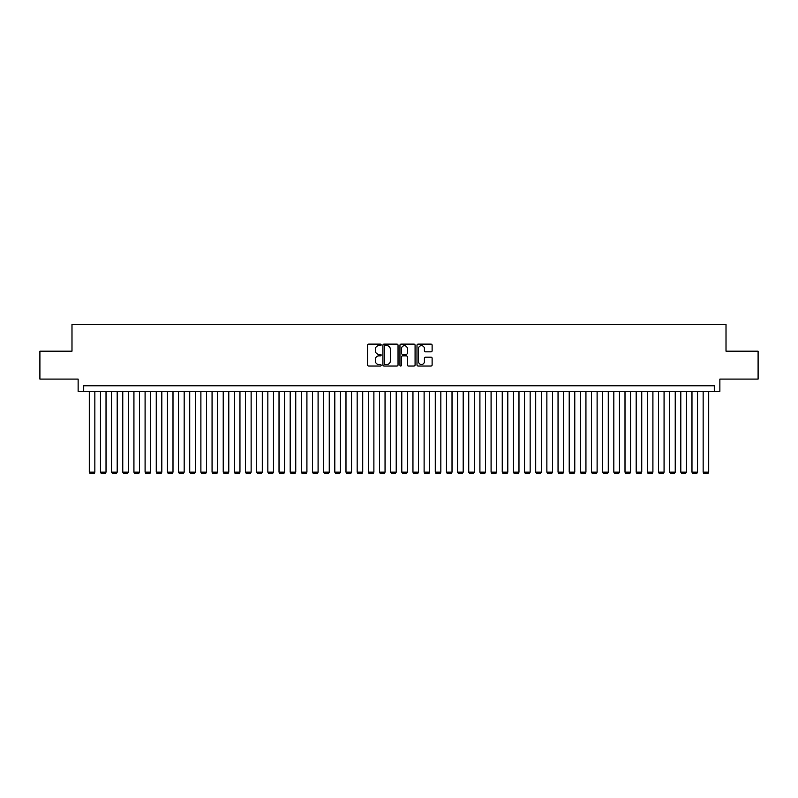 <?xml version="1.0" encoding="UTF-8"?>
<svg xmlns="http://www.w3.org/2000/svg" width="798" height="798" viewBox="0 0 798 798"><rect width="100%" height="100%" fill="white"/><g stroke="black" fill="none" stroke-linecap="round" stroke-linejoin="round"><path stroke-width="1.2" d="M381.145 344.896A0.768 0.768 0 0 0 380.377 344.128L368.736 344.128A1.097 1.097 0 0 0 367.639 345.225L367.639 364.945A1.097 1.097 0 0 0 368.736 366.033L380.377 366.033A0.768 0.768 0 0 0 381.145 365.275A0.768 0.768 0 0 0 380.377 364.506L378.87 364.506A3.501 3.501 0 0 1 375.369 360.995L375.369 359.359A3.501 3.501 0 0 1 378.87 355.848L380.377 355.848A0.768 0.768 0 0 0 381.145 355.08A0.768 0.768 0 0 0 380.377 354.312L378.87 354.312A3.501 3.501 0 0 1 375.369 350.811L375.369 349.165A3.501 3.501 0 0 1 378.87 345.664L380.377 345.664A0.768 0.768 0 0 0 381.145 344.896M431.02 351.848A1.097 1.097 0 0 0 432.107 350.751L432.107 345.225A1.097 1.097 0 0 0 431.02 344.128L418.092 344.128A1.097 1.097 0 0 0 416.995 345.225L416.995 364.945A1.097 1.097 0 0 0 418.092 366.033L431.02 366.033A1.097 1.097 0 0 0 432.107 364.945L432.107 358.262A1.097 1.097 0 0 0 431.02 357.165L425.484 357.165A1.097 1.097 0 0 0 424.386 358.262L424.386 361.574A2.933 2.933 0 0 1 421.454 364.506A2.933 2.933 0 0 1 418.531 361.574L418.531 348.586A2.933 2.933 0 0 1 421.454 345.664A2.933 2.933 0 0 1 424.386 348.586L424.386 350.751A1.097 1.097 0 0 0 425.484 351.848L431.02 351.848M714.29 391.359L719.876 391.359L719.876 379.08L758.1 379.08L758.1 351.18L726.01 351.18L726.01 324.387L71.99 324.387L71.99 351.18L39.9 351.18L39.9 379.08L78.124 379.08L78.124 391.359L714.29 391.359L714.29 385.773L83.71 385.773L83.71 391.359M398.042 345.225A1.097 1.097 0 0 0 396.945 344.128L384.018 344.128A1.097 1.097 0 0 0 382.92 345.225L382.92 364.945A1.097 1.097 0 0 0 384.018 366.033L396.945 366.033A1.097 1.097 0 0 0 398.042 364.945L398.042 345.225M401.055 344.128L413.982 344.128A1.097 1.097 0 0 1 415.08 345.225L415.08 364.945A1.097 1.097 0 0 1 413.982 366.033L408.446 366.033A1.097 1.097 0 0 1 407.349 364.945L407.349 356.945A1.097 1.097 0 0 0 406.262 355.848L402.591 355.848A1.097 1.097 0 0 0 401.494 356.945L401.494 365.275A0.768 0.768 0 0 1 400.726 366.033A0.768 0.768 0 0 1 399.958 365.275L399.958 345.225A1.097 1.097 0 0 1 401.055 344.128M385.225 345.664A0.768 0.768 0 0 0 384.456 346.432L384.456 363.738A0.768 0.768 0 0 0 385.225 364.506L386.811 364.506A3.501 3.501 0 0 0 390.322 360.995L390.322 349.165A3.501 3.501 0 0 0 386.811 345.664L385.225 345.664M407.349 348.646A2.933 2.933 0 0 0 404.426 345.714A2.933 2.933 0 0 0 401.494 348.646L401.494 353.215A1.097 1.097 0 0 0 402.591 354.312L406.262 354.312A1.097 1.097 0 0 0 407.349 353.215L407.349 348.646M94.862 391.359L94.862 472.157L89.286 472.157L89.286 391.359M94.862 472.157L94.034 473.613L90.124 473.613L89.286 472.157M106.024 391.359L106.024 472.157L100.448 472.157L100.448 391.359M106.024 472.157L105.186 473.613L101.286 473.613L100.448 472.157M117.186 391.359L117.186 472.157L111.61 472.157L111.61 391.359M117.186 472.157L116.348 473.613L112.448 473.613L111.61 472.157M128.348 391.359L128.348 472.157L122.772 472.157L122.772 391.359M128.348 472.157L127.51 473.613L123.61 473.613L122.772 472.157M139.51 391.359L139.51 472.157L133.934 472.157L133.934 391.359M139.51 472.157L138.672 473.613L134.762 473.613L133.934 472.157M150.672 391.359L150.672 472.157L145.086 472.157L145.086 391.359M150.672 472.157L149.834 473.613L145.924 473.613L145.086 472.157M161.834 391.359L161.834 472.157L156.248 472.157L156.248 391.359M161.834 472.157L160.997 473.613L157.086 473.613L156.248 472.157M172.996 391.359L172.996 472.157L167.41 472.157L167.41 391.359M172.996 472.157L172.159 473.613L168.248 473.613L167.41 472.157M184.158 391.359L184.158 472.157L178.572 472.157L178.572 391.359M184.158 472.157L183.321 473.613L179.41 473.613L178.572 472.157M195.311 391.359L195.311 472.157L189.734 472.157L189.734 391.359M195.311 472.157L194.483 473.613L190.572 473.613L189.734 472.157M206.473 391.359L206.473 472.157L200.897 472.157L200.897 391.359M206.473 472.157L205.635 473.613L201.734 473.613L200.897 472.157M217.635 391.359L217.635 472.157L212.059 472.157L212.059 391.359M217.635 472.157L216.797 473.613L212.896 473.613L212.059 472.157M228.797 391.359L228.797 472.157L223.221 472.157L223.221 391.359M228.797 472.157L227.959 473.613L224.058 473.613L223.221 472.157M239.959 391.359L239.959 472.157L234.383 472.157L234.383 391.359M239.959 472.157L239.121 473.613L235.211 473.613L234.383 472.157M251.121 391.359L251.121 472.157L245.535 472.157L245.535 391.359M251.121 472.157L250.283 473.613L246.373 473.613L245.535 472.157M262.283 391.359L262.283 472.157L256.697 472.157L256.697 391.359M262.283 472.157L261.445 473.613L257.535 473.613L256.697 472.157M273.445 391.359L273.445 472.157L267.859 472.157L267.859 391.359M273.445 472.157L272.607 473.613L268.697 473.613L267.859 472.157M284.597 391.359L284.597 472.157L279.021 472.157L279.021 391.359M284.597 472.157L283.769 473.613L279.859 473.613L279.021 472.157M295.759 391.359L295.759 472.157L290.183 472.157L290.183 391.359M295.759 472.157L294.921 473.613L291.021 473.613L290.183 472.157M306.921 391.359L306.921 472.157L301.345 472.157L301.345 391.359M306.921 472.157L306.083 473.613L302.183 473.613L301.345 472.157M318.083 391.359L318.083 472.157L312.507 472.157L312.507 391.359M318.083 472.157L317.245 473.613L313.345 473.613L312.507 472.157M329.245 391.359L329.245 472.157L323.669 472.157L323.669 391.359M329.245 472.157L328.407 473.613L324.497 473.613L323.669 472.157M340.407 391.359L340.407 472.157L334.821 472.157L334.821 391.359M340.407 472.157L339.569 473.613L335.659 473.613L334.821 472.157M351.569 391.359L351.569 472.157L345.983 472.157L345.983 391.359M351.569 472.157L350.731 473.613L346.821 473.613L345.983 472.157M362.731 391.359L362.731 472.157L357.145 472.157L357.145 391.359M362.731 472.157L361.893 473.613L357.983 473.613L357.145 472.157M373.893 391.359L373.893 472.157L368.307 472.157L368.307 391.359M373.893 472.157L373.055 473.613L369.145 473.613L368.307 472.157M385.045 391.359L385.045 472.157L379.469 472.157L379.469 391.359M385.045 472.157L384.207 473.613L380.307 473.613L379.469 472.157M396.207 391.359L396.207 472.157L390.631 472.157L390.631 391.359M396.207 472.157L395.369 473.613L391.469 473.613L390.631 472.157M407.369 391.359L407.369 472.157L401.793 472.157L401.793 391.359M407.369 472.157L406.531 473.613L402.631 473.613L401.793 472.157M418.531 391.359L418.531 472.157L412.955 472.157L412.955 391.359M418.531 472.157L417.693 473.613L413.793 473.613L412.955 472.157M429.693 391.359L429.693 472.157L424.107 472.157L424.107 391.359M429.693 472.157L428.855 473.613L424.945 473.613L424.107 472.157M440.855 391.359L440.855 472.157L435.269 472.157L435.269 391.359M440.855 472.157L440.017 473.613L436.107 473.613L435.269 472.157M452.017 391.359L452.017 472.157L446.431 472.157L446.431 391.359M452.017 472.157L451.179 473.613L447.269 473.613L446.431 472.157M463.179 391.359L463.179 472.157L457.593 472.157L457.593 391.359M463.179 472.157L462.341 473.613L458.431 473.613L457.593 472.157M474.331 391.359L474.331 472.157L468.755 472.157L468.755 391.359M474.331 472.157L473.503 473.613L469.593 473.613L468.755 472.157M485.493 391.359L485.493 472.157L479.917 472.157L479.917 391.359M485.493 472.157L484.655 473.613L480.755 473.613L479.917 472.157M496.655 391.359L496.655 472.157L491.079 472.157L491.079 391.359M496.655 472.157L495.817 473.613L491.917 473.613L491.079 472.157M507.817 391.359L507.817 472.157L502.241 472.157L502.241 391.359M507.817 472.157L506.979 473.613L503.079 473.613L502.241 472.157M518.979 391.359L518.979 472.157L513.403 472.157L513.403 391.359M518.979 472.157L518.141 473.613L514.231 473.613L513.403 472.157M530.141 391.359L530.141 472.157L524.555 472.157L524.555 391.359M530.141 472.157L529.303 473.613L525.393 473.613L524.555 472.157M541.303 391.359L541.303 472.157L535.717 472.157L535.717 391.359M541.303 472.157L540.465 473.613L536.555 473.613L535.717 472.157M552.465 391.359L552.465 472.157L546.879 472.157L546.879 391.359M552.465 472.157L551.627 473.613L547.717 473.613L546.879 472.157M563.617 391.359L563.617 472.157L558.041 472.157L558.041 391.359M563.617 472.157L562.79 473.613L558.879 473.613L558.041 472.157M574.779 391.359L574.779 472.157L569.203 472.157L569.203 391.359M574.779 472.157L573.942 473.613L570.041 473.613L569.203 472.157M585.941 391.359L585.941 472.157L580.365 472.157L580.365 391.359M585.941 472.157L585.104 473.613L581.203 473.613L580.365 472.157M597.104 391.359L597.104 472.157L591.527 472.157L591.527 391.359M597.104 472.157L596.266 473.613L592.365 473.613L591.527 472.157M608.266 391.359L608.266 472.157L602.69 472.157L602.69 391.359M608.266 472.157L607.428 473.613L603.517 473.613L602.69 472.157M619.428 391.359L619.428 472.157L613.842 472.157L613.842 391.359M619.428 472.157L618.59 473.613L614.679 473.613L613.842 472.157M630.59 391.359L630.59 472.157L625.004 472.157L625.004 391.359M630.59 472.157L629.752 473.613L625.841 473.613L625.004 472.157M641.752 391.359L641.752 472.157L636.166 472.157L636.166 391.359M641.752 472.157L640.914 473.613L637.004 473.613L636.166 472.157M652.914 391.359L652.914 472.157L647.328 472.157L647.328 391.359M652.914 472.157L652.076 473.613L648.166 473.613L647.328 472.157M664.066 391.359L664.066 472.157L658.49 472.157L658.49 391.359M664.066 472.157L663.238 473.613L659.328 473.613L658.49 472.157M675.228 391.359L675.228 472.157L669.652 472.157L669.652 391.359M675.228 472.157L674.39 473.613L670.49 473.613L669.652 472.157M686.39 391.359L686.39 472.157L680.814 472.157L680.814 391.359M686.39 472.157L685.552 473.613L681.652 473.613L680.814 472.157M697.552 391.359L697.552 472.157L691.976 472.157L691.976 391.359M697.552 472.157L696.714 473.613L692.814 473.613L691.976 472.157M708.714 391.359L708.714 472.157L703.138 472.157L703.138 391.359M708.714 472.157L707.876 473.613L703.966 473.613L703.138 472.157"/></g></svg>
